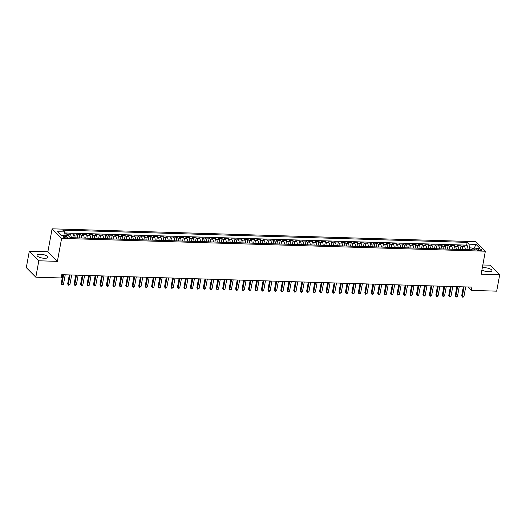 <?xml version="1.0" encoding="UTF-8"?>
<svg xmlns="http://www.w3.org/2000/svg" width="526" height="526" viewBox="0 0 526 526"><rect width="100%" height="100%" fill="white"/><g stroke="black" fill="none" stroke-linecap="round" stroke-linejoin="round"><path stroke-width="0.79" d="M44.467 258.279A5.503 1.788 10.4 0 0 47.879 257.26A5.503 1.788 10.4 0 0 40.463 254.249A5.503 1.788 10.4 0 0 37.05 255.268A5.503 1.788 10.4 0 0 44.467 258.279M481.915 269.904A5.503 1.788 10.4 0 0 488.549 271.732A5.503 1.788 10.4 0 0 491.961 270.712A5.503 1.788 10.4 0 0 484.538 267.701A5.503 1.788 10.4 0 0 482.283 267.898M66.138 237.89A2.255 0.736 10.4 0 0 67.532 237.469A2.255 0.736 10.4 0 0 64.488 236.24A2.255 0.736 10.4 0 0 63.094 236.654A2.255 0.736 10.4 0 0 66.138 237.89M29.311 251.231L38.825 260.791L57.393 261.35L47.879 251.79L29.311 251.231L26.3 267.635L35.814 277.195L61.167 277.965L61.766 274.684L471.94 287.111L471.335 290.391L496.689 291.161L499.7 274.75L490.186 265.189L482.822 264.972M47.879 251.79L52.1 228.823L475.833 241.658L485.347 251.218L61.608 238.383L52.1 228.823M465.208 249.633A2.821 1.131 -88.3 0 0 464.563 246.819L463.623 245.879L467.502 245.997L466.825 249.679M462.624 249.554A2.821 1.131 -88.3 0 0 461.979 246.74L461.046 245.8L460.368 249.482M461.046 245.8L457.166 245.681L458.107 246.628A2.821 1.131 -88.3 0 1 458.751 249.436M452.288 249.239A2.821 1.131 -88.3 0 0 451.643 246.431L450.71 245.484L454.582 245.603L453.905 249.291M445.831 249.041A2.821 1.131 -88.3 0 0 445.187 246.234L444.246 245.294L448.126 245.405L447.448 249.094M439.374 248.851A2.821 1.131 -88.3 0 0 438.73 246.036L437.79 245.096L441.662 245.215L440.985 248.897M432.911 248.653A2.821 1.131 -88.3 0 0 432.267 245.839L431.327 244.899L435.206 245.017L434.529 248.699M426.454 248.456A2.821 1.131 -88.3 0 0 425.81 245.649L424.87 244.702L428.743 244.82L428.072 248.502M419.991 248.259A2.821 1.131 -88.3 0 0 419.347 245.451L418.413 244.511L422.286 244.623L421.609 248.311M413.535 248.068A2.821 1.131 -88.3 0 0 412.89 245.254L411.95 244.314L415.829 244.432L415.152 248.114M407.071 247.871A2.821 1.131 -88.3 0 0 406.427 245.057L405.493 244.117L409.366 244.235L408.689 247.917M400.615 247.674A2.821 1.131 -88.3 0 0 399.97 244.866L399.03 243.919L402.909 244.038L402.232 247.72M394.158 247.476A2.821 1.131 -88.3 0 0 393.514 244.669L392.574 243.722L396.446 243.84L395.776 247.529M387.695 247.279A2.821 1.131 -88.3 0 0 387.051 244.472L386.117 243.531L389.99 243.65L389.312 247.332M381.238 247.089A2.821 1.131 -88.3 0 0 380.594 244.274L379.654 243.334L383.533 243.453L382.856 247.135M374.775 246.891A2.821 1.131 -88.3 0 0 374.131 244.084L373.197 243.137L377.07 243.255L376.392 246.937M368.318 246.694A2.821 1.131 -88.3 0 0 367.674 243.886L366.734 242.94L370.613 243.058L369.936 246.747M361.862 246.497A2.821 1.131 -88.3 0 0 361.217 243.689L360.277 242.749L364.15 242.867L363.473 246.549M355.398 246.306A2.821 1.131 -88.3 0 0 354.754 243.492L353.814 242.552L357.693 242.67L357.016 246.352M348.942 246.109A2.821 1.131 -88.3 0 0 348.297 243.301L347.357 242.355L351.23 242.473L350.559 246.155M342.479 245.912A2.821 1.131 -88.3 0 0 341.834 243.104L340.901 242.157L344.773 242.276L344.096 245.964M336.022 245.714A2.821 1.131 -88.3 0 0 335.378 242.907L334.437 241.967L338.317 242.078L337.639 245.767M329.565 245.524A2.821 1.131 -88.3 0 0 328.914 242.71L327.981 241.769L331.853 241.888L331.176 245.57M323.102 245.326A2.821 1.131 -88.3 0 0 322.458 242.519L321.517 241.572L325.397 241.69L324.72 245.372M316.645 245.129A2.821 1.131 -88.3 0 0 316.001 242.322L315.061 241.375L318.934 241.493L318.263 245.182M310.182 244.932A2.821 1.131 -88.3 0 0 309.538 242.124L308.604 241.184L312.477 241.296L311.8 244.984M303.726 244.741A2.821 1.131 -88.3 0 0 303.081 241.927L302.141 240.987L306.02 241.105L305.343 244.787M297.262 244.544A2.821 1.131 -88.3 0 0 296.618 241.73L295.684 240.79L299.557 240.908L298.88 244.59M290.806 244.347A2.821 1.131 -88.3 0 0 290.161 241.539L289.221 240.592L293.1 240.711L292.423 244.393M284.349 244.149A2.821 1.131 -88.3 0 0 283.705 241.342L282.764 240.402L286.637 240.513L285.96 244.202M277.886 243.952A2.821 1.131 -88.3 0 0 277.241 241.145L276.301 240.204L280.18 240.323L279.503 244.005M271.429 243.762A2.821 1.131 -88.3 0 0 270.785 240.947L269.845 240.007L273.717 240.126L273.047 243.808M264.966 243.564A2.821 1.131 -88.3 0 0 264.322 240.757L263.388 239.81L267.261 239.928L266.583 243.61M258.509 243.367A2.821 1.131 -88.3 0 0 257.865 240.56L256.925 239.613L260.804 239.731L260.127 243.42M252.053 243.17A2.821 1.131 -88.3 0 0 251.408 240.362L250.468 239.422L254.341 239.54L253.663 243.222M245.589 242.979A2.821 1.131 -88.3 0 0 244.945 240.165L244.005 239.225L247.884 239.343L247.207 243.025M239.133 242.782A2.821 1.131 -88.3 0 0 238.488 239.974L237.548 239.028L241.421 239.146L240.75 242.828M232.67 242.585A2.821 1.131 -88.3 0 0 232.025 239.777L231.092 238.83L234.964 238.949L234.287 242.637M226.213 242.387A2.821 1.131 -88.3 0 0 225.569 239.58L224.628 238.64L228.508 238.758L227.83 242.44M219.75 242.197A2.821 1.131 -88.3 0 0 219.105 239.383L218.172 238.442L222.044 238.561L221.367 242.243M213.293 241.999A2.821 1.131 -88.3 0 0 212.649 239.192L211.708 238.245L215.588 238.363L214.91 242.045M206.836 241.802A2.821 1.131 -88.3 0 0 206.192 238.995L205.252 238.048L209.124 238.166L208.454 241.855M200.373 241.605A2.821 1.131 -88.3 0 0 199.729 238.797L198.789 237.857L202.668 237.969L201.991 241.658M193.916 241.414A2.821 1.131 -88.3 0 0 193.272 238.6L192.332 237.66L196.211 237.778L195.534 241.46M187.453 241.217A2.821 1.131 -88.3 0 0 186.809 238.41L185.875 237.463L189.748 237.581L189.071 241.263M180.997 241.02A2.821 1.131 -88.3 0 0 180.352 238.212L179.412 237.265L183.291 237.384L182.614 241.072M174.54 240.823A2.821 1.131 -88.3 0 0 173.896 238.015L172.955 237.075L176.828 237.187L176.151 240.875M168.077 240.632A2.821 1.131 -88.3 0 0 167.432 237.818L166.492 236.878L170.371 236.996L169.694 240.678M161.62 240.435A2.821 1.131 -88.3 0 0 160.976 237.62L160.035 236.68L163.908 236.799L163.238 240.481M155.157 240.237A2.821 1.131 -88.3 0 0 154.512 237.43L153.579 236.483L157.452 236.601L156.774 240.283M148.7 240.04A2.821 1.131 -88.3 0 0 148.056 237.233L147.116 236.292L150.995 236.404L150.318 240.093M142.237 239.843A2.821 1.131 -88.3 0 0 141.593 237.035L140.659 236.095L144.532 236.213L143.854 239.895M135.78 239.652A2.821 1.131 -88.3 0 0 135.136 236.838L134.196 235.898L138.075 236.016L137.398 239.698M129.324 239.455A2.821 1.131 -88.3 0 0 128.679 236.647L127.739 235.701L131.612 235.819L130.941 239.501M122.86 239.258A2.821 1.131 -88.3 0 0 122.216 236.45L121.282 235.503L125.155 235.622L124.478 239.31M116.404 239.06A2.821 1.131 -88.3 0 0 115.759 236.253L114.819 235.313L118.698 235.431L118.021 239.113M109.941 238.87A2.821 1.131 -88.3 0 0 109.296 236.056L108.363 235.115L112.235 235.234L111.558 238.916M103.484 238.672A2.821 1.131 -88.3 0 0 102.84 235.865L101.899 234.918L105.779 235.037L105.101 238.719M97.027 238.475A2.821 1.131 -88.3 0 0 96.383 235.668L95.443 234.721L99.315 234.839L98.638 238.528M90.564 238.278A2.821 1.131 -88.3 0 0 89.92 235.47L88.979 234.53L92.859 234.649L92.181 238.331M84.107 238.087A2.821 1.131 -88.3 0 0 83.463 235.273L82.523 234.333L86.395 234.451L85.725 238.133M77.644 237.89A2.821 1.131 -88.3 0 0 77 235.083L76.066 234.136L79.939 234.254L79.262 237.936M71.188 237.693A2.821 1.131 -88.3 0 0 70.543 234.885L69.603 233.939L73.482 234.057L72.805 237.745M478.627 248.811L477.207 248.765A2.189 0.71 10.4 0 0 475.852 249.173A2.189 0.71 10.4 0 0 478.798 250.369L480.218 250.409A2.189 0.71 10.4 0 0 481.573 250.008A2.189 0.71 10.4 0 0 478.627 248.811L478.344 250.337M473.985 248.14L469.494 247.838L468.949 244.182L467.147 242.374L62.791 230.125L64.586 231.933L57.485 231.716L61.391 235.641L68.498 235.858L70.3 237.667L474.656 249.916L472.854 248.108L471.322 249.817M468.949 244.182L476.05 244.399L479.962 248.325L472.854 248.108M467.502 245.997L466.641 245.129L64.744 232.952M68.459 235.858A2.821 1.131 91.7 0 0 67.959 234.806L67.019 233.86L64.869 233.8M73.482 234.057L74.416 235.004A2.821 1.131 91.7 0 1 75.06 237.811M79.939 234.254L80.879 235.194A2.821 1.131 91.7 0 1 81.523 238.008M86.395 234.451L87.336 235.392A2.821 1.131 91.7 0 1 87.98 238.199M92.859 234.649L93.799 235.589A2.821 1.131 91.7 0 1 94.443 238.396M99.315 234.839L100.256 235.786A2.821 1.131 91.7 0 1 100.9 238.594M105.779 235.037L106.712 235.977A2.821 1.131 91.7 0 1 107.357 238.791M112.235 235.234L113.175 236.174A2.821 1.131 91.7 0 1 113.82 238.988M118.698 235.431L119.632 236.371A2.821 1.131 91.7 0 1 120.276 239.179M125.155 235.622L126.095 236.569A2.821 1.131 91.7 0 1 126.74 239.376M131.612 235.819L132.552 236.759A2.821 1.131 91.7 0 1 133.196 239.573M138.075 236.016L139.015 236.956A2.821 1.131 91.7 0 1 139.66 239.771M144.532 236.213L145.472 237.154A2.821 1.131 91.7 0 1 146.116 239.961M150.995 236.404L151.929 237.351A2.821 1.131 91.7 0 1 152.573 240.158M157.452 236.601L158.392 237.548A2.821 1.131 91.7 0 1 159.036 240.356M163.908 236.799L164.848 237.739A2.821 1.131 91.7 0 1 165.493 240.553M170.371 236.996L171.312 237.936A2.821 1.131 91.7 0 1 171.956 240.744M176.828 237.187L177.768 238.133A2.821 1.131 91.7 0 1 178.413 240.941M183.291 237.384L184.225 238.331A2.821 1.131 91.7 0 1 184.869 241.138M189.748 237.581L190.688 238.521A2.821 1.131 91.7 0 1 191.332 241.335M196.211 237.778L197.145 238.719A2.821 1.131 91.7 0 1 197.789 241.526M202.668 237.969L203.608 238.916A2.821 1.131 91.7 0 1 204.252 241.723M209.124 238.166L210.065 239.113A2.821 1.131 91.7 0 1 210.709 241.921M215.588 238.363L216.521 239.304A2.821 1.131 91.7 0 1 217.172 242.118M222.044 238.561L222.985 239.501A2.821 1.131 91.7 0 1 223.629 242.308M228.508 238.758L229.441 239.698A2.821 1.131 91.7 0 1 230.086 242.506M234.964 238.949L235.904 239.895A2.821 1.131 91.7 0 1 236.549 242.703M241.421 239.146L242.361 240.086A2.821 1.131 91.7 0 1 243.005 242.9M247.884 239.343L248.824 240.283A2.821 1.131 91.7 0 1 249.469 243.097M254.341 239.54L255.281 240.481A2.821 1.131 91.7 0 1 255.925 243.288M260.804 239.731L261.738 240.678A2.821 1.131 91.7 0 1 262.382 243.485M267.261 239.928L268.201 240.875A2.821 1.131 91.7 0 1 268.845 243.683M273.717 240.126L274.657 241.066A2.821 1.131 91.7 0 1 275.302 243.88M280.18 240.323L281.121 241.263A2.821 1.131 91.7 0 1 281.765 244.071M286.637 240.513L287.577 241.46A2.821 1.131 91.7 0 1 288.222 244.268M293.1 240.711L294.034 241.658A2.821 1.131 91.7 0 1 294.678 244.465M299.557 240.908L300.497 241.848A2.821 1.131 91.7 0 1 301.142 244.662M306.02 241.105L306.954 242.045A2.821 1.131 91.7 0 1 307.598 244.853M312.477 241.296L313.417 242.243A2.821 1.131 91.7 0 1 314.061 245.05M318.934 241.493L319.874 242.44A2.821 1.131 91.7 0 1 320.518 245.248M325.397 241.69L326.337 242.631A2.821 1.131 91.7 0 1 326.981 245.445M331.853 241.888L332.794 242.828A2.821 1.131 91.7 0 1 333.438 245.635M338.317 242.078L339.25 243.025A2.821 1.131 91.7 0 1 339.895 245.833M344.773 242.276L345.713 243.222A2.821 1.131 91.7 0 1 346.358 246.03M351.23 242.473L352.17 243.413A2.821 1.131 91.7 0 1 352.815 246.227M357.693 242.67L358.633 243.61A2.821 1.131 91.7 0 1 359.278 246.424M364.15 242.867L365.09 243.808A2.821 1.131 91.7 0 1 365.734 246.615M370.613 243.058L371.547 244.005A2.821 1.131 91.7 0 1 372.191 246.812M377.07 243.255L378.01 244.195A2.821 1.131 91.7 0 1 378.654 247.01M383.533 243.453L384.467 244.393A2.821 1.131 91.7 0 1 385.111 247.207M389.99 243.65L390.93 244.59A2.821 1.131 91.7 0 1 391.574 247.398M396.446 243.84L397.386 244.787A2.821 1.131 91.7 0 1 398.031 247.595M402.909 244.038L403.85 244.984A2.821 1.131 91.7 0 1 404.494 247.792M409.366 244.235L410.306 245.175A2.821 1.131 91.7 0 1 410.951 247.989M415.829 244.432L416.763 245.372A2.821 1.131 91.7 0 1 417.407 248.18M422.286 244.623L423.226 245.57A2.821 1.131 91.7 0 1 423.871 248.377M428.743 244.82L429.683 245.767A2.821 1.131 91.7 0 1 430.327 248.574M435.206 245.017L436.146 245.958A2.821 1.131 91.7 0 1 436.79 248.772M441.662 245.215L442.603 246.155A2.821 1.131 91.7 0 1 443.247 248.962M448.126 245.405L449.059 246.352A2.821 1.131 91.7 0 1 449.704 249.16M454.582 245.603L455.523 246.549A2.821 1.131 91.7 0 1 456.167 249.357M469.139 249.751L469.494 247.838M38.825 260.791L35.814 277.195M57.393 261.35L61.608 238.383M485.347 251.218L481.132 274.191L499.7 274.75M467.949 286.986L471.335 290.391M474.182 248.147L476.05 244.399M65.106 235.753L61.22 235.47M466.641 245.129L467.147 242.374M67.019 233.86L66.664 235.806M64.586 231.933L65.139 235.589M463.334 286.848L461.683 295.836L462.328 296.486L464.09 286.874M463.939 296.532L463.11 297.177L462.459 297.157L462.328 296.486L463.939 296.532L465.707 286.92M462.459 297.157L461.683 295.836M456.877 286.65L455.227 295.645L455.864 296.289L457.633 286.677M457.482 296.335L456.647 296.98L456.003 296.96L455.864 296.289L457.482 296.335L459.244 286.723M456.003 296.96L455.227 295.645M450.414 286.46L448.763 295.448L449.408 296.092L451.17 286.479M451.025 296.145L449.539 296.769L449.408 296.092L451.025 296.145L452.787 286.525M449.539 296.769L448.763 295.448M443.957 286.262L442.307 295.25L442.951 295.895L444.713 286.282M444.562 295.947L443.083 296.572L442.951 295.895L444.562 295.947L446.324 286.335M443.083 296.572L442.307 295.25M437.494 286.065L435.844 295.053L436.488 295.704L438.25 286.085M438.105 295.75L437.27 296.394L436.626 296.375L436.488 295.704L438.105 295.75L439.868 286.137M436.626 296.375L435.844 295.053M431.037 285.868L429.387 294.862L430.031 295.507L431.793 285.894M431.642 295.553L430.807 296.197L430.163 296.177L430.031 295.507L431.642 295.553L433.411 285.94M430.163 296.177L429.387 294.862M424.574 285.671L422.93 294.665L423.568 295.31L425.337 285.697M425.186 295.356L424.35 296.006L423.706 295.987L423.568 295.31L425.186 295.356L426.948 285.743M423.706 295.987L422.93 294.665M418.117 285.48L416.467 294.468L417.111 295.112L418.874 285.5M418.722 295.165L417.243 295.79L417.111 295.112L418.722 295.165L420.491 285.552M417.243 295.79L416.467 294.468M411.661 285.283L410.01 294.271L410.648 294.922L412.417 285.302M412.266 294.968L411.431 295.612L410.786 295.592L410.648 294.922L412.266 294.968L414.028 285.355M410.786 295.592L410.01 294.271M405.198 285.085L403.547 294.08L404.192 294.724L405.954 285.112M405.809 294.77L404.974 295.415L404.33 295.395L404.192 294.724L405.809 294.77L407.571 285.158M404.33 295.395L403.547 294.08M398.741 284.888L397.091 293.883L397.735 294.527L399.497 284.914M399.346 294.573L397.866 295.204L397.735 294.527L399.346 294.573L401.114 284.96M397.866 295.204L397.091 293.883M392.278 284.697L390.627 293.686L391.272 294.33L393.04 284.717M392.889 294.382L391.41 295.007L391.272 294.33L392.889 294.382L394.651 284.77M391.41 295.007L390.627 293.686M385.821 284.5L384.171 293.488L384.815 294.133L386.577 284.52M386.426 294.185L384.947 294.81L384.815 294.133L386.426 294.185L388.195 284.573M384.947 294.81L384.171 293.488M379.364 284.303L377.714 293.291L378.352 293.942L380.12 284.329M379.969 293.988L379.134 294.632L378.49 294.613L378.352 293.942L379.969 293.988L381.731 284.375M378.49 294.613L377.714 293.291M372.901 284.106L371.251 293.1L371.895 293.745L373.657 284.132M373.513 293.791L372.678 294.435L372.033 294.415L371.895 293.745L373.513 293.791L375.275 284.178M372.033 294.415L371.251 293.1M366.444 283.915L364.794 292.903L365.438 293.547L367.201 283.935M367.049 293.6L365.57 294.225L365.438 293.547L367.049 293.6L368.811 283.987M365.57 294.225L364.794 292.903M359.981 283.718L358.331 292.706L358.975 293.35L360.737 283.738M360.593 293.403L359.113 294.027L358.975 293.35L360.593 293.403L362.355 283.79M359.113 294.027L358.331 292.706M353.525 283.521L351.874 292.509L352.519 293.16L354.281 283.547M354.13 293.206L353.301 293.85L352.65 293.83L352.519 293.16L354.13 293.206L355.898 283.593M352.65 293.83L351.874 292.509M347.068 283.323L345.418 292.318L346.055 292.962L347.824 283.35M347.673 293.008L346.838 293.653L346.193 293.633L346.055 292.962L347.673 293.008L349.435 283.396M346.193 293.633L345.418 292.318M340.605 283.133L338.954 292.121L339.599 292.765L341.361 283.152M341.21 292.818L339.73 293.442L339.599 292.765L341.21 292.818L342.978 283.198M339.73 293.442L338.954 292.121M334.148 282.935L332.498 291.923L333.136 292.568L334.904 282.955M334.753 292.62L333.274 293.245L333.136 292.568L334.753 292.62L336.515 283.008M333.274 293.245L332.498 291.923M327.685 282.738L326.035 291.726L326.679 292.377L328.441 282.764M328.296 292.423L327.461 293.067L326.817 293.048L326.679 292.377L328.296 292.423L330.058 282.81M326.817 293.048L326.035 291.726M321.228 282.541L319.578 291.535L320.222 292.18L321.984 282.567M321.833 292.226L320.998 292.87L320.354 292.85L320.222 292.18L321.833 292.226L323.602 282.613M320.354 292.85L319.578 291.535M314.765 282.344L313.115 291.338L313.759 291.983L315.528 282.37M315.376 292.035L313.897 292.66L313.759 291.983L315.376 292.035L317.139 282.416M313.897 292.66L313.115 291.338M308.308 282.153L306.658 291.141L307.302 291.785L309.064 282.173M308.913 291.838L307.434 292.463L307.302 291.785L308.913 291.838L310.682 282.225M307.434 292.463L306.658 291.141M301.852 281.956L300.201 290.944L300.839 291.595L302.608 281.975M302.457 291.641L301.622 292.285L300.977 292.265L300.839 291.595L302.457 291.641L304.219 282.028M300.977 292.265L300.201 290.944M295.388 281.758L293.738 290.753L294.382 291.397L296.145 281.785M296 291.443L295.165 292.088L294.521 292.068L294.382 291.397L296 291.443L297.762 281.831M294.521 292.068L293.738 290.753M288.932 281.561L287.281 290.556L287.926 291.2L289.688 281.588M289.537 291.246L288.702 291.897L288.057 291.877L287.926 291.2L289.537 291.246L291.305 281.634M288.057 291.877L287.281 290.556M282.469 281.371L280.818 290.359L281.463 291.003L283.231 281.39M283.08 291.056L281.601 291.68L281.463 291.003L283.08 291.056L284.842 281.443M281.601 291.68L280.818 290.359M276.012 281.173L274.362 290.161L275.006 290.806L276.768 281.193M276.617 290.858L275.137 291.483L275.006 290.806L276.617 290.858L278.385 281.246M275.137 291.483L274.362 290.161M269.555 280.976L267.905 289.971L268.543 290.615L270.311 281.002M270.16 290.661L269.325 291.305L268.681 291.286L268.543 290.615L270.16 290.661L271.922 281.048M268.681 291.286L267.905 289.971M263.092 280.779L261.442 289.773L262.086 290.418L263.848 280.805M263.704 290.464L262.868 291.108L262.218 291.088L262.086 290.418L263.704 290.464L265.466 280.851M262.218 291.088L261.442 289.773M256.635 280.588L254.985 289.576L255.629 290.22L257.392 280.608M257.24 290.273L255.761 290.898L255.629 290.22L257.24 290.273L259.002 280.66M255.761 290.898L254.985 289.576M250.172 280.391L248.522 289.379L249.166 290.023L250.928 280.411M250.784 290.076L249.304 290.7L249.166 290.023L250.784 290.076L252.546 280.463M249.304 290.7L248.522 289.379M243.716 280.194L242.065 289.182L242.71 289.833L244.472 280.22M244.32 289.879L243.485 290.523L242.841 290.503L242.71 289.833L244.32 289.879L246.089 280.266M242.841 290.503L242.065 289.182M237.252 279.996L235.609 288.991L236.246 289.635L238.015 280.023M237.864 289.681L237.029 290.326L236.384 290.306L236.246 289.635L237.864 289.681L239.626 280.069M236.384 290.306L235.609 288.991M230.796 279.806L229.145 288.794L229.79 289.438L231.552 279.825M231.401 289.491L229.921 290.115L229.79 289.438L231.401 289.491L233.169 279.878M229.921 290.115L229.145 288.794M224.339 279.608L222.689 288.596L223.326 289.241L225.095 279.628M224.944 289.293L223.465 289.918L223.326 289.241L224.944 289.293L226.706 279.681M223.465 289.918L222.689 288.596M217.876 279.411L216.225 288.399L216.87 289.05L218.632 279.438M218.487 289.096L217.652 289.741L217.008 289.721L216.87 289.05L218.487 289.096L220.249 279.484M217.008 289.721L216.225 288.399M211.419 279.214L209.769 288.209L210.413 288.853L212.175 279.24M212.024 288.899L211.189 289.543L210.545 289.524L210.413 288.853L212.024 288.899L213.793 279.286M210.545 289.524L209.769 288.209M204.956 279.023L203.306 288.011L203.95 288.656L205.719 279.043M205.567 288.708L204.088 289.333L203.95 288.656L205.567 288.708L207.329 279.089M204.088 289.333L203.306 288.011M198.499 278.826L196.849 287.814L197.493 288.458L199.255 278.846M199.104 288.511L197.625 289.136L197.493 288.458L199.104 288.511L200.873 278.898M197.625 289.136L196.849 287.814M192.043 278.629L190.392 287.617L191.03 288.268L192.799 278.649M192.647 288.314L191.812 288.958L191.168 288.938L191.03 288.268L192.647 288.314L194.41 278.701M191.168 288.938L190.392 287.617M185.579 278.432L183.929 287.426L184.573 288.07L186.335 278.458M186.191 288.116L185.356 288.761L184.705 288.741L184.573 288.07L186.191 288.116L187.953 278.504M184.705 288.741L183.929 287.426M179.123 278.234L177.472 287.229L178.117 287.873L179.879 278.261M179.728 287.926L178.248 288.55L178.117 287.873L179.728 287.926L181.49 278.307M178.248 288.55L177.472 287.229M172.66 278.044L171.009 287.032L171.654 287.676L173.416 278.063M173.271 287.729L171.792 288.353L171.654 287.676L173.271 287.729L175.033 278.116M171.792 288.353L171.009 287.032M166.203 277.846L164.553 286.834L165.197 287.485L166.959 277.866M166.808 287.531L165.973 288.176L165.328 288.156L165.197 287.485L166.808 287.531L168.576 277.919M165.328 288.156L164.553 286.834M159.74 277.649L158.096 286.644L158.734 287.288L160.502 277.675M160.351 287.334L159.516 287.978L158.872 287.959L158.734 287.288L160.351 287.334L162.113 277.721M158.872 287.959L158.096 286.644M153.283 277.452L151.633 286.446L152.277 287.091L154.039 277.478M153.888 287.137L153.059 287.788L152.409 287.768L152.277 287.091L153.888 287.137L155.657 277.524M152.409 287.768L151.633 286.446M146.826 277.261L145.176 286.249L145.814 286.894L147.582 277.281M147.431 286.946L145.952 287.571L145.814 286.894L147.431 286.946L149.193 277.334M145.952 287.571L145.176 286.249M140.363 277.064L138.713 286.052L139.357 286.696L141.119 277.084M140.975 286.749L139.495 287.374L139.357 286.696L140.975 286.749L142.737 277.136M139.495 287.374L138.713 286.052M133.906 276.867L132.256 285.861L132.9 286.506L134.663 276.893M134.511 286.552L133.676 287.196L133.032 287.176L132.9 286.506L134.511 286.552L136.28 276.939M133.032 287.176L132.256 285.861M127.443 276.669L125.793 285.664L126.437 286.308L128.206 276.696M128.055 286.354L127.22 286.999L126.575 286.979L126.437 286.308L128.055 286.354L129.817 276.742M126.575 286.979L125.793 285.664M120.987 276.479L119.336 285.467L119.981 286.111L121.743 276.498M121.591 286.164L120.112 286.788L119.981 286.111L121.591 286.164L123.36 276.551M120.112 286.788L119.336 285.467M114.53 276.281L112.88 285.27L113.517 285.914L115.286 276.301M115.135 285.966L113.655 286.591L113.517 285.914L115.135 285.966L116.897 276.354M113.655 286.591L112.88 285.27M108.067 276.084L106.416 285.072L107.061 285.723L108.823 276.111M108.678 285.769L107.843 286.414L107.199 286.394L107.061 285.723L108.678 285.769L110.44 276.157M107.199 286.394L106.416 285.072M101.61 275.887L99.96 284.882L100.604 285.526L102.366 275.913M102.215 285.572L101.38 286.216L100.736 286.197L100.604 285.526L102.215 285.572L103.984 275.959M100.736 286.197L99.96 284.882M95.147 275.696L93.496 284.684L94.141 285.329L95.903 275.716M95.758 285.381L94.279 286.006L94.141 285.329L95.758 285.381L97.52 275.769M94.279 286.006L93.496 284.684M88.69 275.499L87.04 284.487L87.684 285.131L89.446 275.519M89.295 285.184L87.816 285.809L87.684 285.131L89.295 285.184L91.064 275.571M87.816 285.809L87.04 284.487M82.234 275.302L80.583 284.29L81.221 284.941L82.99 275.328M82.838 284.987L82.003 285.631L81.359 285.611L81.221 284.941L82.838 284.987L84.601 275.374M81.359 285.611L80.583 284.29M75.77 275.105L74.12 284.099L74.764 284.744L76.526 275.131M76.382 284.79L75.547 285.434L74.896 285.414L74.764 284.744L76.382 284.79L78.144 275.177M74.896 285.414L74.12 284.099M69.314 274.914L67.663 283.902L68.301 284.546L70.07 274.934M69.919 284.599L68.439 285.224L68.301 284.546L69.919 284.599L71.681 274.98M68.439 285.224L67.663 283.902M62.85 274.717L61.2 283.705L61.844 284.349L63.607 274.736M63.462 284.402L61.983 285.026L61.844 284.349L63.462 284.402L65.224 274.789M61.983 285.026L61.2 283.705M461.979 246.74L464.563 246.819M67.959 234.806L70.543 234.885M74.416 235.004L77 235.083M80.879 235.194L83.463 235.273M87.336 235.392L89.92 235.47M93.799 235.589L96.383 235.668M100.256 235.786L102.84 235.865M106.712 235.977L109.296 236.056M113.175 236.174L115.759 236.253M119.632 236.371L122.216 236.45M126.095 236.569L128.679 236.647M132.552 236.759L135.136 236.838M139.015 236.956L141.593 237.035M145.472 237.154L148.056 237.233M151.929 237.351L154.512 237.43M158.392 237.548L160.976 237.62M164.848 237.739L167.432 237.818M171.312 237.936L173.896 238.015M177.768 238.133L180.352 238.212M184.225 238.331L186.809 238.41M190.688 238.521L193.272 238.6M197.145 238.719L199.729 238.797M203.608 238.916L206.192 238.995M210.065 239.113L212.649 239.192M216.521 239.304L219.105 239.383M222.985 239.501L225.569 239.58M229.441 239.698L232.025 239.777M235.904 239.895L238.488 239.974M242.361 240.086L244.945 240.165M248.824 240.283L251.408 240.362M255.281 240.481L257.865 240.56M261.738 240.678L264.322 240.757M268.201 240.875L270.785 240.947M274.657 241.066L277.241 241.145M281.121 241.263L283.705 241.342M287.577 241.46L290.161 241.539M294.034 241.658L296.618 241.73M300.497 241.848L303.081 241.927M306.954 242.045L309.538 242.124M313.417 242.243L316.001 242.322M319.874 242.44L322.458 242.519M326.337 242.631L328.914 242.71M332.794 242.828L335.378 242.907M339.25 243.025L341.834 243.104M345.713 243.222L348.297 243.301M352.17 243.413L354.754 243.492M358.633 243.61L361.217 243.689M365.09 243.808L367.674 243.886M371.547 244.005L374.131 244.084M378.01 244.195L380.594 244.274M384.467 244.393L387.051 244.472M390.93 244.59L393.514 244.669M397.386 244.787L399.97 244.866M403.85 244.984L406.427 245.057M410.306 245.175L412.89 245.254M416.763 245.372L419.347 245.451M423.226 245.57L425.81 245.649M429.683 245.767L432.267 245.839M436.146 245.958L438.73 246.036M442.603 246.155L445.187 246.234M449.059 246.352L451.643 246.431M455.523 246.549L458.107 246.628M476.97 250.034L477.207 248.765"/></g></svg>

